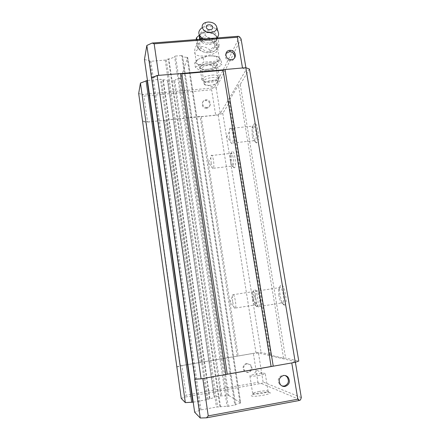 <?xml version="1.0" encoding="UTF-8"?>
<svg xmlns="http://www.w3.org/2000/svg" width="440" height="440" viewBox="0 0 440 440"><rect width="100%" height="100%" fill="white"/><g stroke="black" fill="none" stroke-linecap="round" stroke-linejoin="round"><path stroke-width="0.33" stroke-dasharray="2.2 1.65" d="M258.544 391.556C262.416 390.896 265.348 390.682 267.339 390.924L268.12 391.43C267.674 392.04 265.721 392.684 262.268 393.349C257.527 394.136 254.386 394.29 252.846 393.817L252.659 393.486L253.99 392.706L258.544 391.556M269.825 392.535L269.148 392.348C266.266 391.765 256.581 393.052 252.868 394.51C251.356 395.087 250.883 395.549 251.455 395.896C253.787 397.469 273.46 393.855 269.825 392.535M207.268 69.333C203.269 69.603 200.86 69.069 200.03 67.744C200.085 65.379 203.44 63.718 210.095 62.766C214.032 62.513 216.42 63.03 217.267 64.306C217.256 66.71 213.923 68.387 207.268 69.333C213.884 68.392 217.223 66.726 217.278 64.328C216.458 63.036 214.066 62.513 210.095 62.766C203.401 63.729 200.052 65.395 200.041 67.771C200.893 69.08 203.302 69.597 207.268 69.333M207.752 70.24C204.501 70.461 202.527 70.043 201.834 68.975L201.823 68.948C201.883 67.023 204.633 65.67 210.078 64.895C213.296 64.686 215.254 65.098 215.952 66.138L215.963 66.16C215.919 68.112 213.186 69.471 207.752 70.24M162.866 79.811L163.306 79.855C165.666 79.822 167.079 80.184 167.536 80.955L214.17 397.177L167.574 81.059L168.328 81.224L214.918 396.941L214.154 397.243C213.846 397.689 212.454 398.178 209.974 398.712L209.517 398.838L162.866 79.811L160.375 79.305L147.444 80.454M228.745 395.45L240.68 402.892L187.693 57.596L180.84 77.996L228.745 395.45L227.81 395.478C224.972 395.907 222.97 396.011 221.804 395.802L214.918 396.941M220.798 395.874L173.839 80.729L174.735 80.416L221.804 395.802M144.458 59.471L150.865 61.281L165.215 60.082L168.333 58.96L219.967 406.83L216.414 407.061L201.025 409.899L194.645 412.225M259.419 375.414C253.512 376.338 250.333 376.459 249.887 375.782L253.726 374.445L262.383 373.263C264.429 373.181 265.392 373.318 265.276 373.681C264.814 374.198 262.862 374.776 259.419 375.414M210.133 85.316C206.872 85.558 204.903 85.184 204.215 84.189L204.166 84.051C204.463 82.275 207.246 81.015 212.52 80.278C215.595 80.053 217.531 80.383 218.328 81.274L218.411 81.406C218.345 83.237 215.589 84.541 210.133 85.316M248.512 372.377C247.022 372.592 245.757 372.125 244.717 370.981C242.831 367.538 243.639 365.096 247.148 363.655L250.866 364.975C252.841 368.412 252.054 370.882 248.512 372.377M246.527 363.451C243.034 364.887 242.226 367.318 244.107 370.75C245.141 371.888 246.4 372.35 247.885 372.136C251.416 370.645 252.197 368.187 250.228 364.766L246.527 363.451M285.269 375.557L282.436 375.21C278.135 377.02 277.167 380.067 279.527 384.351L282.079 385.985M225.957 53.46C224.411 57.316 225.797 59.796 230.126 60.902L230.769 60.891C232.7 60.643 233.981 59.653 234.625 57.915M207.07 107.432L206.536 107.448C201.768 107.487 201.13 100.017 205.871 99.77L206.234 99.748C211.068 99.523 211.91 107.151 207.07 107.432M206.646 108.262L206.113 108.279C201.366 108.317 200.734 100.876 205.453 100.628L205.816 100.606C210.628 100.38 211.47 107.982 206.646 108.262M252.225 135.465L251.999 127.958L252.742 125.692C253.913 124.773 254.953 126.588 255.855 131.137C256.465 135.3 256.382 138.424 255.602 140.503L254.876 141.257C253.803 141.157 252.923 139.227 252.225 135.465M257.274 142.494L256.746 142.819C254.595 143.506 252.225 132.468 253.231 126.61L254.144 123.838C256.933 119.713 260.304 139.706 257.274 142.494M278.894 295.455L278.575 289.432L278.971 287.7L279.708 286.935C281.132 287.21 282.343 289.877 283.338 294.943C283.888 298.491 283.866 301.087 283.272 302.726L282.475 303.501C281.039 303.083 279.846 300.399 278.894 295.455M284.526 305.058C282.189 305.536 278.96 293.799 279.752 287.914C279.972 286.039 280.434 285.021 281.138 284.856C284.471 283.673 288.173 304.711 284.664 305.041L284.526 305.058M252.571 298.458L252.302 292.831L253.033 291.242C254.073 291.5 254.991 293.788 255.789 298.095C256.267 301.284 256.267 303.54 255.799 304.854L255.299 305.344C254.254 304.975 253.341 302.682 252.571 298.458M257.043 306.664C255.261 307.098 252.632 296.06 253.38 291.412L254.276 289.465C256.685 288.547 259.677 306.482 257.131 306.652L257.043 306.664M230.593 161.255L230.379 154.517L230.852 153.109C231.715 152.499 232.518 154.154 233.25 158.081C233.767 161.739 233.739 164.368 233.156 165.979L232.705 166.447C231.891 166.337 231.187 164.604 230.593 161.255M234.657 167.569L234.333 167.767C232.661 168.399 230.61 157.845 231.49 153.225L232.073 151.503C234.102 148.423 236.874 165.589 234.657 167.569M229.713 137.885L229.29 131.94L229.796 128.496C230.824 126.819 231.836 128.513 232.826 133.59C233.426 137.781 233.404 140.921 232.755 142.995L231.66 143.583C230.879 142.802 230.23 140.905 229.713 137.885M255.651 299.057L255.233 294.476L255.596 291.269C256.867 289.531 258.181 291.984 259.545 298.634C260.084 302.209 260.106 304.816 259.606 306.449L258.561 307.104C257.389 306.064 256.416 303.386 255.651 299.057M232.639 301.543L232.26 296.824L232.529 294.778C233.437 293.629 234.41 295.779 235.45 301.241C235.917 304.452 235.956 306.713 235.565 308.022L234.916 308.44C234.042 307.62 233.282 305.322 232.639 301.543M211.2 163.471L210.826 157.685L211.162 155.562C211.91 154.418 212.68 156.007 213.472 160.331C213.983 164.005 214 166.645 213.516 168.256L212.856 168.63C212.218 168.014 211.668 166.293 211.2 163.471M187.693 57.596L187.033 57.31L240.053 403.172L240.68 402.892M301.318 397.606L263.082 381.986L261.596 383.554L259.881 383.658L257.945 382.305L186.054 395.186L185.02 397.111L259.881 383.658M261.596 383.554L300.471 399.955M201.025 409.899L150.871 61.281M219.967 406.83L220.556 406.769C223.63 406.313 225.819 406.219 227.117 406.494L235.609 404.822C235.956 404.294 237.441 403.744 240.053 403.172M193.215 402.149L207.026 399.641L209.517 398.838M181.242 398.425L185.02 397.111M227.81 395.478L180.026 78.359L180.84 77.996M241.071 38.896L216.194 88.055L214.473 87.368L239.586 36.828M214.473 87.368L212.955 87.939L211.64 89.766L143.935 96.085L142.494 94.479L212.955 87.939M138.683 93.505L142.494 94.479M173.839 80.729L168.328 81.224M180.026 78.359C177.408 78.771 175.643 79.459 174.735 80.416M182.457 55.776L235.587 404.949L182.523 55.985C183.051 56.892 184.558 57.332 187.033 57.31M182.446 55.742L181.643 55.556L234.784 405.224M228.245 406.428L175.555 56.062L181.643 55.556M175.555 56.062L174.565 56.43L227.117 406.494M220.556 406.769L168.861 58.817C171.683 58.361 173.58 57.563 174.565 56.43M168.861 58.817L168.333 58.96M176.858 367.01L181.891 365.596L186.054 395.186M202.813 378.532L194.673 379.033M142.511 120.956L147.582 121.99L143.935 96.085M158.741 75.334L151.569 78.485M263.082 381.986L258.445 352.935L295.279 361.625L295.389 362.285M181.891 365.596L253.369 353.397L257.945 382.305M176.644 366.861L180.417 365.805L255.992 352.908L261.079 352.445L270.903 354.695L269.836 355.031L283.575 358.226L285.588 358.056L298.766 361.075M180.417 365.805L146.207 122.243L142.401 121.473M202.807 378.472L226.264 374.358M291.77 362.934L272.591 366.234M180.823 73.568L158.769 75.504M242.49 67.975L224.45 69.735M216.194 88.055L220.259 113.542L246.219 69.537L245.916 67.722M147.582 121.99L215.655 115.137L211.64 89.766M249.475 69.08L240.224 84.447L238.431 85.113L228.712 101.42L229.812 101.739L222.794 113.405L218.18 115L201.245 116.705L200.134 116.435L146.207 122.243M291.759 362.874L295.279 361.625M258.445 352.935L253.369 353.397M200.184 362.434L165.011 120.351M220.259 113.542L215.655 115.137M242.523 68.145L246.219 69.537M240.224 84.447L285.588 358.056M283.575 358.226L238.431 85.113M228.712 101.42L269.836 355.031M270.903 354.695L229.812 101.739M222.794 113.405L261.079 352.445M218.18 115L255.992 352.908M201.245 116.705L238.227 355.944M237.144 356.263L200.134 116.435M166.48 119.823L201.801 362.291M200.893 39.622L200.58 39.242L200.893 39.622C202.686 41.575 205.145 42.702 208.274 42.988L210.1 42.983C214.104 42.488 216.447 40.81 217.135 37.939M217.162 37.719C216.689 32.94 213.153 30.454 206.558 30.25C202.499 30.734 200.139 32.445 199.469 35.382M201.911 38.115L205.04 35.376L205.343 32.852C209.325 32.247 213.092 33.401 216.634 36.328C217.701 37.417 218.526 40.288 219.109 44.941C216.381 44.919 213.384 46.651 210.122 50.155L209.792 52.641C205.832 52.976 202.026 51.794 198.374 49.093C197.445 47.724 196.686 44.836 196.086 40.431L200.453 39.061M200.613 39.242C192.665 43.12 199.397 53.785 209.27 52.624C222.239 51.843 217.756 36.52 205.233 37.917L202.411 38.467M205.04 35.376C208.555 38.038 212.3 39.193 216.282 38.836C216.871 43.164 217.696 46.035 218.746 47.438C215.6 50.65 212.619 52.388 209.792 52.641M214.847 62.975L218.493 60.863L219.67 58.306L217.723 56.601L212.559 55.759L209.688 56.001C214.06 55.699 217.063 56.183 218.702 57.453L219.252 58.168C219.703 59.373 218.84 60.627 216.662 61.925C213.78 63.514 210.205 64.521 205.948 64.939L208.725 64.697L214.847 62.975L212.652 65.736L208.725 64.697M214.401 47.036C213.169 49.813 211.36 51.321 208.978 51.563C206.575 51.717 204.028 50.562 201.333 48.092C198.248 43.747 199.689 40.871 205.656 39.463C211.007 38.968 216.101 43.318 214.401 47.036C216.233 47.465 217.36 48.131 217.773 49.033C216.095 34.678 191.95 39.71 194.887 53.669C196.048 55.528 199.26 56.298 204.529 55.968C211.426 55.149 215.826 53.323 217.734 50.496L217.773 49.033L219.252 58.168M212.036 77.528C215.111 77.308 217.003 77.66 217.718 78.579C217.795 80.394 215.132 81.692 209.732 82.472C206.476 82.704 204.551 82.308 203.957 81.285C204.116 79.519 206.811 78.265 212.036 77.528M212.064 75.141C215.936 74.871 218.317 75.317 219.203 76.489L219.241 76.566C219.17 78.848 215.815 80.46 209.171 81.4C205.2 81.686 202.791 81.213 201.949 79.976L201.916 79.899C202.097 77.66 205.48 76.076 212.064 75.141M195.371 67.243L203.836 62.216L217.305 61.067L221.854 64.955L213.306 69.823L200.288 70.967L195.371 67.243L194.722 63.063L196.895 60.225L195.938 62.783L194.722 63.063M217.305 61.067L216.623 56.843L217.723 56.601M212.559 55.759L216.623 56.843M203.17 57.97L200.503 58.042L198.693 59.142C201.586 57.481 205.249 56.436 209.688 56.001L206.806 56.243L203.17 57.97L203.836 62.216M195.938 62.783L196.994 63.602L196.306 62.772C195.855 61.628 196.653 60.418 198.693 59.142L196.895 60.225M203.165 65.175L205.948 64.939C201.724 65.252 198.743 64.806 196.994 63.602L198.044 64.416L203.165 65.175L199.645 66.858L198.044 64.416M199.645 66.858L200.288 70.967M212.652 65.736L213.306 69.823M219.67 58.306L221.183 60.808L218.493 60.863M221.183 60.808L221.854 64.955M206.806 56.243L200.503 58.042M218.746 47.438L219.109 44.941M216.282 38.836L216.634 36.328M199.342 35.134C201.575 33.489 203.572 32.73 205.343 32.852M196.086 40.431L196.174 39.589M198.374 49.093L198.649 46.596L197.208 39.507M210.122 50.155C206.503 47.212 202.681 46.03 198.649 46.596M203.363 39.023C205.639 40.183 208.093 40.678 210.722 40.496C213.334 40.26 215.407 39.413 216.937 37.956M218.081 31.675C215.881 27.995 212.102 26.202 206.751 26.301L202.197 27.583M149.815 61.199L199.925 410.185M165.209 60.082L216.414 407.061M207.026 399.641L160.375 79.305M163.306 79.855L209.974 398.712M208.021 399.388L161.343 79.359M166.331 59.818L217.663 406.918M199.562 39.325C201.361 42.889 204.804 44.633 209.902 44.561C216.381 43.203 218.306 40.139 215.677 35.376C213.802 33.215 211.162 32.021 207.774 31.796L206.36 31.823C203.044 32.164 200.805 33.456 199.65 35.7C200.36 33.401 202.604 32.098 206.377 31.785L207.774 31.796C210.326 31.994 215.837 34.831 215.677 35.376C217.816 40.15 215.947 42.702 210.078 43.032L208.269 42.988M201.333 48.092C197.703 49.33 195.547 50.76 194.871 52.377L196.306 62.772M199.639 35.728L199.43 36.273M253.99 392.706L252.868 394.51M267.339 390.924L269.148 392.348M201.823 68.948L200.03 67.744M252.659 393.486L249.887 375.782M204.215 84.189L201.834 68.975M244.107 370.75L244.717 370.981M280.478 384.714L279.527 384.351M262.383 373.263L256.85 370.134L253.726 374.445M230.758 59.653L230.126 60.902M206.113 108.279L206.536 107.448M218.328 81.274L211.943 86.807L204.166 84.051M254.876 141.257L256.746 142.819M251.999 127.958L253.231 126.61M278.575 289.432L279.752 287.914M252.302 292.831L253.38 291.412M232.705 166.447L234.333 167.767M230.379 154.517L231.49 153.225M229.796 128.496L252.489 126.121M255.596 291.269L278.971 287.7M232.529 294.778L252.571 291.72M211.162 155.562L230.692 153.373M231.66 143.583L226.765 136.246L229.29 131.94M258.561 307.104L252.94 299.569L255.233 294.476M234.916 308.44L230.065 302.005L232.26 296.824M212.856 168.63L208.472 162.355L210.826 157.685M187.688 57.497L240.697 402.936M182.523 55.985L235.609 404.822M167.536 80.955L214.154 397.243M215.952 66.138L217.267 64.306M268.12 391.43L265.276 373.681M218.411 81.406L215.963 66.16M250.228 364.766L250.866 364.975M205.816 100.606L206.234 99.748M282.59 303.485L284.664 305.041M255.371 305.333L257.131 306.652M232.755 142.995L255.602 140.503M259.606 306.449L283.272 302.726M235.565 308.022L255.799 304.854M213.516 168.256L233.156 165.979M217.718 78.579L219.203 76.489M219.241 76.566L217.278 64.328M201.949 79.976L200.041 67.771M203.957 81.285L201.916 79.899M205.865 22.446L203.852 26.868"/><path stroke-width="0.66" d="M282.079 385.985L284.224 386.078C288.569 384.197 289.504 381.117 287.029 376.838L285.269 375.557M285.197 386.452C283.355 386.722 281.782 386.144 280.478 384.714C278.108 380.408 279.076 377.344 283.399 375.524C285.186 375.26 286.721 375.81 288.013 377.163C290.505 381.464 289.564 384.56 285.197 386.452M234.625 57.915C235.109 54.335 233.459 52.234 229.691 51.612L225.957 53.46M229.878 50.336C224.092 50.562 224.928 59.62 230.758 59.653L231.407 59.637C237.32 59.367 236.22 50.116 230.318 50.319L229.878 50.336M299.305 400.493L206.437 417.835L208.247 415.894L297.831 399.207L299.305 400.493L300.471 399.955L301.318 397.606L295.389 362.285M206.437 417.835L200.261 418L194.645 412.225L144.458 59.471L146.834 45.463L194.997 379.252L194.673 379.033L200.261 418M193.215 402.149L185.328 402.627L181.242 398.425L138.683 93.505L140.454 83.045L185.328 402.627M238.348 36.273L152.147 43.049L154.16 43.813L237.358 37.252L238.348 36.273L239.586 36.828L241.071 38.896L245.916 67.722M147.444 80.454L140.454 83.045M152.147 43.049L146.834 45.463M208.247 415.894L202.813 378.532M154.16 43.813L158.741 75.334M151.734 77.715L157.141 75.471L201.108 378.834L194.997 379.252M224.45 69.735L180.823 73.568L181.836 73.887L223.113 70.257L225.022 69.509L245.806 67.683L249.475 69.08L298.766 361.075L295.284 362.318L201.108 378.834M297.831 399.207L291.77 362.934M237.358 37.252L242.49 67.975M180.823 73.568L157.141 75.471M180.389 73.43L225.836 374.495M272.591 366.234L226.264 374.358M273.24 366.185L225.022 69.509M245.806 67.683L295.284 362.318M181.836 73.887L227.249 374.033M223.113 70.257L271.084 366.35M202.411 38.467L200.613 39.242M200.453 39.061L201.911 38.115M196.174 39.589L196.35 37.912L199.342 35.134M197.208 39.507L196.35 37.912M199.469 35.382L200.585 39.242C199.535 37.081 199.221 35.898 199.645 35.69L199.639 35.728M208.016 22.027C212.933 22.088 215.87 23.87 216.838 27.385C216.827 30.25 214.869 31.955 210.975 32.494C203.049 33.369 198.638 24.48 205.865 22.446L208.016 22.027M216.937 37.956C218.213 36.663 218.774 35.189 218.62 33.539L218.081 31.675M202.197 27.583C197.351 31.284 197.742 35.096 203.363 39.023M208.808 24.827C204.496 25.02 205.915 30.091 210.172 29.651C214.489 29.431 213.032 24.387 208.808 24.827M191.714 402.347L146.069 80.724M147.109 80.482L192.858 402.215M199.43 36.273L199.562 39.325M288.013 377.163L287.029 376.838M230.318 50.319L229.691 51.612M216.838 27.385L218.62 33.539"/></g></svg>

